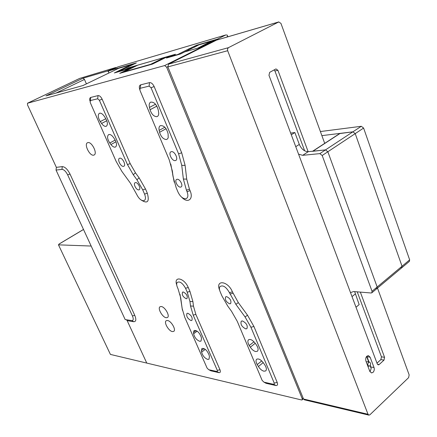 <?xml version="1.0" encoding="UTF-8"?>
<svg xmlns="http://www.w3.org/2000/svg" width="437" height="437" viewBox="0 0 437 437"><rect width="100%" height="100%" fill="white"/><g stroke="black" fill="none" stroke-linecap="round" stroke-linejoin="round"><path stroke-width="0.66" d="M214.032 40.477L199.96 47.491L184.687 51.899L197.885 48.086L210.967 41.324L211.186 41.881M210.776 41.668L210.913 42.018M198.731 44.951L194.143 47.371M210.967 41.324L198.966 44.836M192.1 48.239L194.257 47.169M369.849 365.873C370.937 364.152 370.789 362.896 369.423 362.098L368.544 362.426C367.462 364.141 367.599 365.398 368.965 366.201L369.849 365.873M367.217 361.721L366.266 361.983M369.992 371.74L371.182 368.577L370.276 365.305M373.034 372.368C374.236 371.029 374.564 369.418 374.023 367.533L370.128 357.198L368.38 355.598C366.151 356.122 365.327 357.925 365.9 361.006L369.828 371.374L371.516 372.936L373.034 372.368M324.702 143.358L280.931 23.347L278.686 21.981L228.431 47.671L227.535 48.906L227.666 50.708L368.02 414.271L368.937 415.139L369.915 414.773L408.617 377.639L409.158 374.897L377.486 288.07M79.441 78.529L27.526 103.225L164.656 65.566L216.517 39.696L217.238 39.772L168.611 64.135L167.874 66.899L303.524 399.025L304.425 399.833L368.806 415.106M308.151 151.677L277.921 70.313L275.96 68.92L269.684 72.351L268.968 75.29L377.295 363.966L378.289 364.89L379.152 364.562L383.992 360.126L384.565 357.319L360.328 292.102M274.141 69.882L274.922 70.985L304.671 150.82M357.231 291.845L381.446 356.816L380.873 359.613L376.989 363.158M369.041 362.033L366.812 356.237M366.605 356.461L368.686 361.973M370.068 365.632L371.182 368.577M126.801 319.84L146.772 363.081L110.419 354.418L58.471 244.846L59.263 243.955M91.169 246.047L58.471 244.846M138.709 189.887C136.284 190.242 132.946 183.666 135.082 182.721L135.525 182.595C137.939 182.202 141.304 188.822 139.168 189.756L138.709 189.887M186.217 298.728C182.928 296.92 181.705 294.724 182.546 292.124L183.272 291.982C186.561 293.773 187.795 295.969 186.965 298.58L186.217 298.728M229.665 303.824C226.033 301.945 224.716 299.602 225.716 296.799L226.628 296.614C230.261 298.482 231.588 300.82 230.599 303.639L229.665 303.824M180.492 187.123C177.722 187.511 174.21 180.552 176.624 179.443L177.187 179.274C179.951 178.837 183.502 185.845 181.082 186.949L180.492 187.123M119.853 158.189L119.448 158.314C117.029 159.347 120.77 166.879 123.436 166.366L123.868 166.235C126.288 165.213 122.507 157.62 119.853 158.189M171.441 151.644L170.894 151.819C168.048 153.087 172.036 161.209 175.204 160.614L175.783 160.434C178.629 159.177 174.598 150.994 171.441 151.644M187.812 313.253L186.965 313.4C186.102 316.169 187.457 318.557 191.018 320.567L191.887 320.414C192.739 317.628 191.384 315.241 187.812 313.253M242.42 320.944L241.306 321.151C240.241 324.183 241.721 326.761 245.752 328.886L246.9 328.679C247.954 325.62 246.457 323.041 242.42 320.944M172.429 331.585C168.671 331.175 163.52 322.113 166.257 320.703L167.475 320.507C171.211 320.824 176.45 329.99 173.702 331.388L172.429 331.585M166.229 317.721C162.455 317.399 157.26 308.151 160.062 306.73L161.226 306.523C164.978 306.758 170.266 316.109 167.447 317.513L166.229 317.721M93.578 155.179C89.661 156.064 83.838 144.232 87.471 142.746L87.952 142.588C91.841 141.588 97.757 153.551 94.108 155.009L93.578 155.179M207.673 359.411L208.99 359.225L209.443 356.521L209.017 354.849C207.062 350.272 204.696 348.147 201.927 348.464L201.364 350.611L201.615 352.178C202.67 355.789 204.691 358.203 207.673 359.411M156.779 116.679L157.342 116.488C158.494 115.805 158.921 114.374 158.615 112.2L158.238 109.916C156.577 104.361 154.032 101.777 150.607 102.16C149.236 103.012 148.853 104.765 149.454 107.42L150.044 109.742C151.601 114.237 153.846 116.548 156.779 116.679M199.736 341.302L200.987 341.111L201.517 338.495L201.2 337.069C199.338 332.404 196.972 330.214 194.11 330.492L193.482 332.47L193.618 333.775C194.574 337.544 196.612 340.052 199.736 341.302M166.366 139.54L167.595 138.879L168.201 137.682L168.103 133.809C166.568 128.057 163.979 125.343 160.33 125.665C159.084 126.44 158.697 128.008 159.161 130.379L159.581 132.296C161.04 136.847 163.301 139.261 166.366 139.54M263.932 371.193L265.663 370.942C266.86 369.729 266.548 367.681 264.724 364.797L263.391 362.868C260.862 359.64 258.644 358.416 256.732 359.203C255.64 360.23 255.803 362.027 257.224 364.578L258.398 366.528C260.026 369.063 261.872 370.62 263.932 371.193M255.7 351.556L257.349 351.282C258.655 349.922 258.262 347.688 256.169 344.585L254.968 342.963C252.526 340.024 250.412 338.943 248.637 339.718C247.451 340.844 247.659 342.783 249.259 345.525L250.314 347.186C251.947 349.605 253.744 351.064 255.7 351.556M105.901 126.359L106.317 126.222C107.879 124.895 107.715 122.415 105.82 118.793L104.612 116.783C102.75 113.948 100.996 112.784 99.352 113.298C97.642 114.893 97.954 117.657 100.275 121.59L101.57 123.458C103.077 125.528 104.525 126.495 105.901 126.359M115.018 147.16L115.515 147.001C117.056 145.641 116.837 143.161 114.86 139.567L113.806 137.906C111.932 135.197 110.2 134.104 108.611 134.629C106.918 136.306 107.305 139.097 109.785 143.008L110.916 144.527C112.358 146.379 113.729 147.258 115.018 147.16M129.942 67.691L125.993 69.609L114.336 72.952L126.752 66.828L127.014 67.44M166.513 57.165L152.42 64.108L119.733 73.356L133.602 66.604L130.106 67.609M133.602 66.604L134.372 66.806M192.422 48.081L180.481 53.997L166.426 58.028L170.692 55.92L166.721 57.067M170.692 55.92L171.594 56.154M27.526 103.225L27.515 104.913L56.357 167.349L62.273 166.612C64.971 166.787 67.555 169.261 70.013 174.041L134.76 315.339C136.47 319.622 136.076 321.747 133.585 321.714L127.162 320.621L146.772 363.081L301.541 399.964L302.147 399.888L302.213 398.713L303.087 397.943M167.792 66.664L166.672 67.227L302.213 398.713M166.672 67.227L164.656 65.566M113.631 68.849L113.112 68.767L115.652 67.544L79.736 78.392M127.162 320.621L126.44 319.78M56.04 170.08L61.956 169.381C63.939 169.518 65.834 171.342 67.648 174.855L132.438 315.946C133.564 318.655 133.471 320.223 132.16 320.654L125.173 319.567L56.04 170.08L56.357 167.349M216.517 39.696L214.288 40.351M184.572 51.97L192.307 48.125M125.577 67.506L125.932 67.964M125.725 67.484L125.687 68.079M128.8 66.571L127.462 66.642L127.664 67.123M127.462 66.642L131.755 64.512L118.493 68.391L82.948 85.543L45.956 95.878L83.052 78.196L107.36 71.051L113.112 68.767M126.752 66.828L127.314 66.664M131.755 64.512L132.558 64.747M83.052 78.196L84.478 79.452L86.411 83.866M108.245 71.417L107.36 71.051M110.545 69.521L111.189 69.685M115.652 67.544L116.308 67.702M186.424 190.171L187.036 191.63C188.505 195.776 188.014 198.163 185.561 198.802C182.633 198.622 180.126 196.404 178.039 192.154L176.155 187.692L173.079 176.701L172.358 171.042L169.223 159.816L139.987 90.41L139.949 88.503L140.288 88.285L149.115 86.111L151.033 87.733L178.602 153.84L181.743 165.333L183.371 179.039L186.424 190.171L189.456 189.21L190.068 190.674C193.93 199.316 187.692 203.828 181.623 197.142M116.155 161.439L90.213 102.482L90.372 100.57L97.697 98.767L99.374 100.259L127.451 164.563L133.269 174.718L136.928 179.754L142.735 189.887L144.571 194.099C146.013 197.961 145.679 200.179 143.565 200.752C141.014 200.567 138.753 198.502 136.776 194.552L130.461 183.229L121.896 171.441L116.155 161.439M250.925 327.242L274.218 383.085L273.977 384.352L273.633 384.341L263.964 382.162L262.134 380.387L237.286 321.386L231.501 311.248L227.704 306.031L221.909 295.865L220.155 291.725C219.281 289.573 219.183 287.896 219.86 286.694C222.804 284.706 226 286.694 229.436 292.659L235.882 304.338L245.064 316.94L250.925 327.242L253.941 326.51L277.2 382.446C277.959 384.675 277.479 385.691 275.758 385.505L266.078 383.309L264.024 382.178M178.001 288.693L177.455 287.442C176.553 285.301 176.428 283.673 177.078 282.559C179.618 280.947 182.437 282.848 185.534 288.251L187.238 292.173L189.942 301.459L190.516 305.982L193.17 315.099L217.304 370.368L217.145 371.559L208.717 369.707L207.094 368.085L184.802 317.426L182.142 308.489L180.721 297.881L178.001 288.693M321.889 135.628L352.899 131.827L355.221 133.613L402.029 266.237L401.75 267.766L402.029 266.237L355.221 133.613L352.899 131.827L339.696 133.575M376.219 288.715L376.934 288.535L377.175 287L327.848 151.754L325.505 149.891L312.482 151.328M371.892 292.752L376.934 288.535L377.175 287L327.848 151.754L325.505 149.891L308.303 151.666C304.442 151.568 301.443 149.154 299.307 144.423L294.866 132.537L290.66 133.094M350.512 292.604L353.626 291.545L371.1 292.992L371.816 292.817L372.051 291.282L322.195 155.501L319.846 153.622L302.683 155.321L298.569 154.174M291.288 134.771L294.866 132.537M356.008 307.238L359.165 304.589L354.669 291.632M165.732 57.542L164.858 57.313L137.748 65.168M151.306 64.425L150.628 64.315L124.048 71.848L123.644 72.252M218.489 39.543L217.309 39.172L225.727 34.976L118.252 66.774L108.633 70.92L136.377 62.906L118.935 71.362L124.496 69.767L128.587 67.779L175.466 54.254L171.195 56.362L177.886 54.439L189.489 48.556L189.805 49.365M192.007 48.272L190.182 48.354L196.268 45.344L217.309 39.172M196.268 45.344L197.305 45.645M227.945 36.779L227.229 35.069L227.824 36.812M108.633 70.92L108.627 73.143M118.859 68.041L118.503 68.391M125.091 69.871L124.496 69.767M118.935 71.362L118.558 71.744M128.587 67.779L129.341 67.975M171.195 56.362L170.725 56.794M178.586 54.543L177.886 54.439M188.347 49.261L188.784 49.867M188.533 49.234L188.598 49.96M190.363 48.327L190.614 48.96M189.489 48.556L190.182 48.354M225.727 34.976L227.229 35.069M320.397 131.542L361.295 126.288L363.606 128.057L409.655 259.868L409.371 261.392L401.832 267.701M377.016 288.469L401.75 267.766L401.029 267.963M370.915 366.987L374.023 367.533M278.686 21.981L216.883 40.029M228.431 47.671L168.611 64.135M227.666 50.708L167.874 66.899M368.02 414.271L303.524 399.025M377.437 364.267L379.152 364.562M274.922 70.985L277.921 70.313M381.446 356.816L384.565 357.319M380.873 359.613L383.992 360.126M367.02 356.685L370.128 357.198M83.516 229.491L58.951 244.136M115.969 141.796L110.916 144.527M115.177 140.097L109.785 143.008M106.775 120.754L101.57 123.458M105.787 118.733L100.275 121.59M253.973 341.794L249.259 345.525M255.213 343.296L250.314 347.186M261.719 360.918L257.224 364.578M263.2 362.601L258.398 366.528M182.447 310.275L179.989 294.281M176.717 284.962C173.407 275.6 184.294 277.823 188.26 287.519L189.964 291.446L192.914 301.628L193.471 306.157L195.863 314.411L219.969 369.762C220.723 371.821 220.379 372.777 218.937 372.635L210.76 370.784L208.984 369.768M219.642 290.223C215.02 279.33 228.016 280.756 232.418 291.878L238.312 302.595L247.511 315.208L253.941 326.51M139.753 89.563C138.971 87.012 139.277 85.439 140.659 84.849L149.492 82.626C151.268 82.489 152.819 83.8 154.157 86.564L181.699 152.797L185.119 165.41L186.708 179.126L189.456 189.21M174.205 182.153L170.78 164.039M89.967 101.078C89.448 99.062 89.7 97.85 90.727 97.44L98.052 95.594C99.538 95.501 100.903 96.708 102.149 99.215L130.199 163.629L135.47 172.833L139.135 177.875L145.505 188.997L147.335 193.214C149.64 201.916 147.498 204.123 140.905 199.846M84.478 79.452L55.996 93.076M189.942 301.459L192.914 301.628M193.471 306.157L190.516 305.982M187.238 292.173L189.964 291.446M195.863 314.411L193.17 315.099M185.534 288.251L188.26 287.519M219.969 369.762L217.304 370.368M218.937 372.635L217.2 371.543M210.76 370.784L210.235 370.052M232.418 291.878L229.436 292.659M232.992 293.238L230.004 294.014M238.312 302.595L235.882 304.338M247.511 315.208L245.064 316.94M265.538 382.517L266.078 383.309M274.059 384.331L275.758 385.505M277.2 382.446L274.218 383.085M172.877 175.106L172.604 174.947M187.036 191.63L190.068 190.674M140.659 84.849L140.288 88.285M149.492 82.626L149.115 86.111M183.371 179.039L186.708 179.126M154.157 86.564L151.033 87.733M181.743 165.333L185.119 165.41M181.699 152.797L178.602 153.84M142.735 189.887L145.505 188.997M147.335 193.214L144.571 194.099M136.928 179.754L139.135 177.875M133.269 174.718L135.47 172.833M127.451 164.563L130.199 163.629M99.374 100.259L102.149 99.215M97.697 98.767L98.052 95.594M90.372 100.57L90.727 97.44M62.273 166.612L61.956 169.381M70.013 174.041L67.648 174.855M134.76 315.339L132.438 315.946M133.585 321.714L132.274 320.627M164.853 127.243L159.161 130.379M166.082 128.707L159.581 132.296M197.142 331.159L193.618 333.775M196.076 330.541L193.482 332.47M155.517 104.225L149.454 107.42M156.861 106.131L150.044 109.742M205.292 349.371L201.615 352.178M204.035 348.579L201.364 350.611M372.051 291.282L409.655 259.868M322.195 155.501L363.606 128.057M319.846 153.622L361.295 126.288M312.919 151.191L340.194 133.383M302.683 155.321L308.303 151.666M295.756 146.685L299.307 144.423M352.02 296.619L355.205 293.997M150.628 64.315L164.858 57.313M124.048 71.848L137.923 65.086M227.71 36.506L226.082 37.325M194.143 47.212L198.851 44.88M369.423 362.098L367.096 361.699M368.844 366.179L367.79 365.998M278.882 21.899L217.074 39.953M59.088 244.004L83.494 229.447M199.895 47.513L214.157 40.401M180.421 54.013L184.687 51.899M166.617 57.105L152.366 64.124M125.949 69.625L130.024 67.642M27.471 103.241L79.589 78.452M302.196 399.844L303.42 398.762M82.91 85.554L118.422 68.423M312.663 151.213L339.757 133.536M123.961 71.881L137.835 65.118M171.091 56.406L175.357 54.297M114.39 68.625L118.187 66.801M108.567 70.941L111.768 69.407M118.788 68.068L119.438 67.751M118.859 71.395L128.778 66.582M130.516 65.736L136.295 62.933"/></g></svg>
